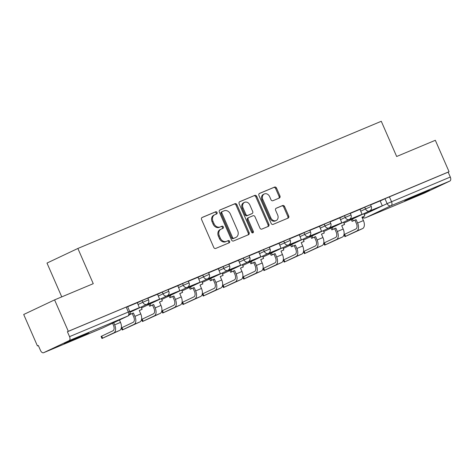 <?xml version="1.0" encoding="UTF-8"?>
<svg xmlns="http://www.w3.org/2000/svg" width="474" height="474" viewBox="0 0 474 474"><rect width="100%" height="100%" fill="white"/><g stroke="black" fill="none" stroke-linecap="round" stroke-linejoin="round"><path stroke-width="0.71" d="M217.068 212.482A1.185 0.966 64.7 0 0 215.706 211.771L202.167 217.442A1.695 1.381 64.7 0 0 202.125 217.465A1.695 1.381 64.7 0 0 201.574 219.527L213.762 247.428A1.695 1.381 64.7 0 0 215.711 248.441L229.244 242.771A1.185 0.966 64.7 0 0 228.296 240.602L226.548 241.331A5.415 4.42 64.7 0 1 220.303 238.084L219.29 235.756A5.415 4.42 64.7 0 1 221.05 229.155A5.415 4.42 64.7 0 1 221.198 229.09L222.946 228.355A1.185 0.966 64.7 0 0 221.998 226.187L220.25 226.922A5.415 4.42 64.7 0 1 214.005 223.669L212.992 221.346A5.415 4.42 64.7 0 1 214.752 214.74A5.415 4.42 64.7 0 1 214.9 214.675L216.654 213.94A1.185 0.966 64.7 0 0 217.068 212.482M215.978 214.224A1.185 0.966 64.7 0 0 214.805 212.198L201.894 217.607M228.569 243.055A1.185 0.966 64.7 0 0 227.396 241.023L226.548 241.331M222.27 228.64A1.185 0.966 64.7 0 0 221.103 226.613L220.25 226.922M83.525 334.911L64.186 343.614L82.263 335.995L88.822 332.855L83.525 334.911M424.046 192.177L404.707 200.881L422.79 193.256L429.343 190.115L424.046 192.177M279.358 198.019A1.695 1.381 64.7 0 0 279.405 197.996A1.695 1.381 64.7 0 0 279.956 195.934L276.538 188.107A1.695 1.381 64.7 0 0 274.582 187.088L259.556 193.392A1.695 1.381 64.7 0 0 259.509 193.41A1.695 1.381 64.7 0 0 258.958 195.472L271.146 223.373A1.695 1.381 64.7 0 0 273.095 224.392L288.127 218.087A1.695 1.381 64.7 0 0 288.174 218.07A1.695 1.381 64.7 0 0 288.725 216.002L284.596 206.551A1.695 1.381 64.7 0 0 282.64 205.532L276.212 208.228A1.695 1.381 64.7 0 0 276.164 208.252A1.695 1.381 64.7 0 0 275.613 210.314L277.663 215A4.527 3.691 64.7 0 1 276.188 220.523A4.527 3.691 64.7 0 1 270.85 217.862L262.821 199.495A4.527 3.691 64.7 0 1 264.296 193.973A4.527 3.691 64.7 0 1 269.635 196.639L270.974 199.696A1.695 1.381 64.7 0 0 272.923 200.715L279.358 198.019M69.127 340.64L43.649 352.692A3.448 1.991 -112.7 0 1 43.602 352.715A3.448 1.991 -112.7 0 1 40.468 350.387L38.329 345.493L37.428 345.919L23.7 314.493L54.581 299.888L93.254 283.677L77.872 248.465L381.28 121.285L396.661 156.497L435.333 140.292L449.062 171.712L68.309 331.308L67.409 331.735L69.548 336.629L129.692 311.459L127.553 306.565L126.197 307.093L128.335 311.987A3.448 1.991 -112.7 0 1 127.915 315.998L69.127 340.64A3.448 1.991 -112.7 0 0 69.548 336.629M54.581 299.888L68.309 331.308M236.923 204.709A1.695 1.381 64.7 0 0 234.968 203.696L219.936 209.994A1.695 1.381 64.7 0 0 219.895 210.018A1.695 1.381 64.7 0 0 219.344 212.079L231.531 239.98A1.695 1.381 64.7 0 0 233.481 240.993L248.512 234.695A1.695 1.381 64.7 0 0 248.56 234.671A1.695 1.381 64.7 0 0 249.111 232.61L236.923 204.709L236.022 205.135A1.695 1.381 64.7 0 0 234.067 204.122L219.663 210.16M239.749 201.693L254.775 195.395A1.695 1.381 64.7 0 1 256.73 196.408L268.918 224.309A1.695 1.381 64.7 0 1 268.367 226.371A1.695 1.381 64.7 0 1 268.32 226.388L261.885 229.09A1.695 1.381 64.7 0 1 259.936 228.071L254.994 216.754A1.695 1.381 64.7 0 0 253.045 215.741L248.773 217.53A1.695 1.381 64.7 0 0 248.732 217.548A1.695 1.381 64.7 0 0 248.18 219.616L253.323 231.395A1.185 0.966 64.7 0 1 251.54 232.142L239.151 203.779A1.695 1.381 64.7 0 1 239.702 201.711A1.695 1.381 64.7 0 1 239.749 201.693L239.654 201.734M380.201 200.982L384.977 198.719L387.116 203.613L450.3 177.033A3.448 1.991 67.3 0 1 449.879 181.044L424.402 193.096A3.448 1.991 67.3 0 1 424.354 193.114A3.448 1.991 67.3 0 1 424.307 193.137M37.428 345.919L38.347 345.534M61.756 296.878L46.991 263.07L77.872 248.465M449.062 171.712L448.161 172.139L450.3 177.033M129.787 311.702L139.368 307.626L137.294 302.702L127.636 306.755M146.81 304.344L159.614 299.141L157.54 294.218L147.882 298.264M167.055 295.859L179.859 290.651L177.786 285.733L168.122 289.78M197.966 277.278L188.368 281.295M207.547 278.884L220.351 273.682L218.277 268.758L208.613 272.811M227.787 270.399L240.591 265.197L238.517 260.273L228.859 264.326M248.032 261.915L260.836 256.712L258.763 251.789L249.105 255.836M268.278 253.43L281.082 248.228L279.008 243.304L269.345 247.351M288.524 244.94L301.328 239.737L299.254 234.82L289.59 238.866M308.764 236.455L321.568 231.253L319.5 226.329L309.836 230.382M329.009 227.97L341.813 222.768L339.74 217.844L330.082 221.897M349.255 219.486L362.059 214.284L359.985 209.36L350.327 213.407M359.956 209.467L364.731 207.203L365.495 208.939L371.249 206.474L370.49 204.738L364.731 207.203M339.71 217.951L344.491 215.688L345.25 217.43L351.003 214.959L350.245 213.223L344.491 215.688M319.464 226.436L324.246 224.178L325.004 225.914L330.757 223.444L329.999 221.708L324.246 224.178M299.224 234.92L304 232.663L304.758 234.399L310.511 231.928L309.753 230.192L304 232.663M278.979 243.411L283.754 241.148L284.513 242.884L290.272 240.419L289.507 238.683L283.754 241.148M258.733 251.895L263.508 249.632L264.273 251.368L270.026 248.903L269.268 247.167L263.508 249.632M238.487 260.38L243.269 258.117L244.027 259.859L249.78 257.388L249.022 255.652L243.269 258.117M218.241 268.865L223.023 266.607L223.781 268.343L229.535 265.873L228.776 264.137L223.023 266.607M198.002 277.349L202.777 275.092L203.536 276.828L209.289 274.357L208.53 272.621L202.777 275.092M177.756 285.84L182.531 283.576L183.29 285.312L189.049 282.848L188.285 281.106L182.531 283.576M157.51 294.324L162.292 292.061L163.05 293.797L168.803 291.332L168.045 289.596L162.292 292.061M137.264 302.809L142.046 300.546L142.804 302.288L148.558 299.817L147.799 298.081L142.046 300.546M380.166 200.905L370.567 204.922M448.161 172.139L384.977 198.719M67.409 331.735L126.197 307.093M213.999 215.101A5.415 4.42 64.7 0 0 213.851 215.166A5.415 4.42 64.7 0 0 212.091 221.767L212.992 221.346M219.349 227.348A5.415 4.42 64.7 0 1 213.104 224.095L212.091 221.767M220.297 229.517A5.415 4.42 64.7 0 0 220.149 229.582A5.415 4.42 64.7 0 0 218.39 236.182L219.29 235.756M225.648 241.758A5.415 4.42 64.7 0 1 219.403 238.511L218.39 236.182M247.884 234.956A1.695 1.381 64.7 0 0 248.21 233.036L236.022 205.135M222.288 211.576A1.185 0.966 64.7 0 0 221.868 213.039L232.568 237.527A1.185 0.966 64.7 0 0 233.937 238.238L235.779 237.462A5.415 4.42 64.7 0 0 235.928 237.397A5.415 4.42 64.7 0 0 237.693 230.797L230.376 214.052A5.415 4.42 64.7 0 0 224.137 210.806L222.288 211.576M222.223 211.611L221.388 212.002A1.185 0.966 64.7 0 0 220.973 213.46L221.868 213.039M235.175 237.752A5.415 4.42 64.7 0 1 235.027 237.824A5.415 4.42 64.7 0 1 234.879 237.889L233.036 238.665A1.185 0.966 64.7 0 1 231.668 237.954L220.973 213.46M239.471 201.859L254.775 195.395M267.692 226.655A1.695 1.381 64.7 0 0 268.017 224.735L255.83 196.834A1.695 1.381 64.7 0 0 253.874 195.821M248.684 217.572L247.872 217.957A1.695 1.381 64.7 0 0 247.831 217.975A1.695 1.381 64.7 0 0 247.28 220.037L252.423 231.822L253.323 231.395M252.417 232.9A1.185 0.966 64.7 0 0 252.423 231.822M249.863 205.017A4.527 3.691 64.7 0 0 244.519 202.357A4.527 3.691 64.7 0 0 243.049 207.873L245.876 214.343A1.695 1.381 64.7 0 0 247.825 215.362L252.097 213.573A1.695 1.381 64.7 0 0 252.138 213.549A1.695 1.381 64.7 0 0 252.689 211.487L249.863 205.017M244.519 202.357L243.624 202.777A4.527 3.691 64.7 0 0 242.149 208.299L243.049 207.873M251.285 213.952A1.695 1.381 64.7 0 1 251.238 213.975A1.695 1.381 64.7 0 1 251.196 213.999L246.924 215.788A1.695 1.381 64.7 0 1 244.975 214.769L242.149 208.299M264.296 193.973L263.396 194.399A4.527 3.691 64.7 0 0 261.921 199.921L262.821 199.495M276.188 220.523L275.287 220.949A4.527 3.691 64.7 0 1 269.949 218.283L261.921 199.921M287.499 218.354A1.695 1.381 64.7 0 0 287.825 216.428L283.695 206.978A1.695 1.381 64.7 0 0 281.746 205.959L275.939 208.394M278.73 198.28A1.695 1.381 64.7 0 0 279.056 196.36L275.637 188.534A1.695 1.381 64.7 0 0 273.682 187.514L259.284 193.552M101.975 338.495L101.081 336.445L101.714 336.113L102.609 338.169L101.975 338.495L119.661 330.419A6.897 3.982 -112.7 0 0 120.503 322.397L119.454 320.003M112.557 323.262L113.493 325.401A4.651 2.69 67.3 0 1 112.925 330.811L101.714 336.113M139.368 307.626L129.769 311.649M102.609 338.169L113.819 332.866A6.897 3.982 -112.7 0 0 114.661 324.844L113.73 322.711M122.221 330.011L121.326 327.955L121.96 327.629L122.855 329.679L122.221 330.011L139.907 321.935A6.897 3.982 -112.7 0 0 140.748 313.912L139.261 310.517L142.117 309.321L141.122 307.034M142.117 309.321L139.285 310.571M122.855 329.679L134.065 324.382A6.897 3.982 -112.7 0 0 134.906 316.359L133.425 312.964L132.252 313.521L133.733 316.916A4.651 2.69 67.3 0 1 133.17 322.326L121.96 327.629M132.252 313.521L129.438 314.7L130.569 314.161L129.983 312.816M159.614 299.141L148.066 303.982L147.888 303.579M146.893 304.533L148.066 303.982M133.425 312.964L130.569 314.161M142.467 321.526L141.572 319.47L142.206 319.144L143.101 321.194L142.467 321.526L160.147 313.444A6.897 3.982 -112.7 0 0 160.988 305.428L159.507 302.033L162.363 300.836L161.361 298.549M162.363 300.836L159.531 302.086M143.101 321.194L154.311 315.891A6.897 3.982 -112.7 0 0 155.152 307.875L153.665 304.48L152.498 305.031L153.979 308.426A4.651 2.69 67.3 0 1 153.41 313.841L142.206 319.144M152.498 305.031L149.642 306.228L150.815 305.677L150.039 303.905M148.866 304.456L149.642 306.228M179.859 290.651L168.311 295.498L168.134 295.095M167.138 296.049L168.311 295.498M153.665 304.48L150.815 305.677M162.712 313.041L161.812 310.985L162.446 310.66L163.346 312.71L162.712 313.041L180.393 304.96A6.897 3.982 -112.7 0 0 181.234 296.943L179.753 293.548L182.608 292.351L181.607 290.064M182.608 292.351L179.776 293.602M163.346 312.71L174.551 307.407A6.897 3.982 -112.7 0 0 175.398 299.39L173.911 295.995L172.743 296.546L174.225 299.941A4.651 2.69 67.3 0 1 173.656 305.357L162.446 310.66M172.743 296.546L169.888 297.743L171.055 297.192L170.284 295.421M169.111 295.972L169.888 297.743M187.301 287.368L200.105 282.166L188.551 287.007L188.379 286.61M200.105 282.166L197.966 277.272M187.384 287.564L188.551 287.007M173.911 295.995L171.055 297.192M182.952 304.551L182.057 302.501L182.691 302.169L183.586 304.225L182.952 304.551L200.638 296.475A6.897 3.982 -112.7 0 0 201.48 288.453L199.998 285.058L202.848 283.861L201.853 281.58M202.848 283.861L200.022 285.111M183.586 304.225L194.796 298.922A6.897 3.982 -112.7 0 0 195.638 290.906L194.156 287.511L192.983 288.062L194.47 291.457A4.651 2.69 67.3 0 1 193.902 296.872L182.691 302.169M192.983 288.062L190.133 289.259L191.3 288.707L190.53 286.936M189.357 287.487L190.133 289.259M220.351 273.682L208.797 278.522L208.625 278.125M207.63 279.079L208.797 278.522M194.156 287.511L191.3 288.707M203.198 296.066L202.303 294.016L202.937 293.684L203.832 295.74L203.198 296.066L220.884 287.991A6.897 3.982 -112.7 0 0 221.725 279.968L220.238 276.573L223.094 275.376L222.099 273.089M223.094 275.376L220.262 276.626M203.832 295.74L215.042 290.438A6.897 3.982 -112.7 0 0 215.883 282.415L214.402 279.02L213.229 279.577L214.716 282.972A4.651 2.69 67.3 0 1 214.147 288.382L202.937 293.684M213.229 279.577L210.373 280.774L211.546 280.217L210.77 278.445M209.603 279.002L210.373 280.774M240.591 265.197L229.043 270.038L228.865 269.635M227.87 270.589L229.043 270.038M214.402 279.02L211.546 280.217M223.444 287.582L222.549 285.532L223.183 285.2L224.078 287.256L223.444 287.582L241.124 279.506A6.897 3.982 -112.7 0 0 241.971 271.483L240.484 268.088L243.34 266.892L242.344 264.605M243.34 266.892L240.508 268.142M224.078 287.256L235.288 281.953A6.897 3.982 -112.7 0 0 236.129 273.931L234.648 270.536L233.475 271.092L234.956 274.487A4.651 2.69 67.3 0 1 234.387 279.897L223.183 285.2M233.475 271.092L230.619 272.289L231.792 271.732L231.016 269.961M229.849 270.518L230.619 272.289M260.836 256.712L249.288 261.553L249.111 261.15M248.115 262.104L249.288 261.553M234.648 270.536L231.792 271.732M243.689 279.097L242.795 277.041L243.423 276.715L244.323 278.765L243.689 279.097L261.37 271.015A6.897 3.982 -112.7 0 0 262.211 262.999L260.73 259.604L263.585 258.407L262.584 256.12M263.585 258.407L260.753 259.657M244.323 278.765L255.533 273.462A6.897 3.982 -112.7 0 0 256.375 265.446L254.888 262.051L253.72 262.602L255.202 265.997A4.651 2.69 67.3 0 1 254.633 271.412L243.423 276.715M253.72 262.602L250.864 263.799L252.038 263.248L251.261 261.476M250.088 262.033L250.864 263.799M281.082 248.228L269.534 253.069L269.356 252.666M268.361 253.62L269.534 253.069M254.888 262.051L252.038 263.248M263.935 270.613L263.034 268.557L263.668 268.231L264.569 270.281L263.935 270.613L281.615 262.531A6.897 3.982 -112.7 0 0 282.457 254.514L280.975 251.119L283.831 249.922L282.83 247.635M283.831 249.922L280.999 251.173M264.569 270.281L275.773 264.978A6.897 3.982 -112.7 0 0 276.62 256.961L275.133 253.566L273.966 254.117L275.447 257.512A4.651 2.69 67.3 0 1 274.879 262.928L263.668 268.231M273.966 254.117L271.11 255.314L272.277 254.763L271.507 252.992M270.334 253.543L271.11 255.314M301.328 239.737L289.774 244.578L289.602 244.181M288.607 245.135L289.774 244.578M275.133 253.566L272.277 254.763M284.175 262.122L283.28 260.072L283.914 259.74L284.809 261.796L284.175 262.122L301.861 254.046A6.897 3.982 -112.7 0 0 302.702 246.024L301.221 242.629L304.071 241.432L303.076 239.151M304.071 241.432L301.245 242.682M284.809 261.796L296.019 256.493A6.897 3.982 -112.7 0 0 296.86 248.477L295.379 245.082L294.206 245.633L295.693 249.028A4.651 2.69 67.3 0 1 295.124 254.443L283.914 259.74M294.206 245.633L291.356 246.83L292.523 246.279L291.753 244.507M290.58 245.058L291.356 246.83M321.568 231.253L310.02 236.093L309.848 235.697M308.852 236.65L310.02 236.093M295.379 245.082L292.523 246.279M304.421 253.637L303.526 251.587L304.16 251.256L305.055 253.312L304.421 253.637L322.107 245.562A6.897 3.982 -112.7 0 0 322.948 237.539L321.461 234.144L324.317 232.947L323.321 230.66M324.317 232.947L321.485 234.197M305.055 253.312L316.265 248.009A6.897 3.982 -112.7 0 0 317.106 239.986L315.625 236.591L314.452 237.148L315.939 240.543A4.651 2.69 67.3 0 1 315.37 245.953L304.16 251.256M314.452 237.148L311.596 238.345L312.769 237.788L311.993 236.022M310.826 236.573L311.596 238.345M341.813 222.768L330.265 227.609L330.088 227.206M329.092 228.16L330.265 227.609M315.625 236.591L312.769 237.788M324.666 245.153L323.772 243.103L324.406 242.771L325.3 244.827L324.666 245.153L342.346 237.077A6.897 3.982 -112.7 0 0 343.194 229.055L341.707 225.66L344.562 224.463L343.561 222.176M344.562 224.463L341.73 225.713M325.3 244.827L336.51 239.524A6.897 3.982 -112.7 0 0 337.352 231.502L335.87 228.107L334.697 228.664L336.179 232.059A4.651 2.69 67.3 0 1 335.61 237.468L324.406 242.771M334.697 228.664L331.841 229.86L333.015 229.303L332.238 227.532M331.071 228.089L331.841 229.86M362.059 214.284L350.511 219.124L350.333 218.721M349.338 219.675L350.511 219.124M335.87 228.107L333.015 229.303M344.912 236.668L344.011 234.612L344.645 234.286L345.546 236.336L344.912 236.668L362.592 228.587A6.897 3.982 -112.7 0 0 363.434 220.57L361.952 217.175L364.808 215.978L363.807 213.691M364.808 215.978L361.976 217.228M345.546 236.336L356.756 231.039A6.897 3.982 -112.7 0 0 357.597 223.017L356.11 219.622L354.943 220.173L356.424 223.568A4.651 2.69 67.3 0 1 355.856 228.983L344.645 234.286M354.943 220.173L352.087 221.37L353.26 220.819L352.484 219.047M351.311 219.604L352.087 221.37M369.501 211.001L382.305 205.799L370.757 210.64L370.579 210.237M382.305 205.799L380.166 200.899M369.584 211.191L370.757 210.64M356.11 219.622L353.26 220.819M214.805 212.198L215.706 211.771M227.396 241.023L228.296 240.602M221.103 226.613L221.998 226.187M364.151 214.479L387.116 203.613A3.448 2.814 -115.3 0 0 391.091 205.686L365.614 217.738L424.402 193.096M449.879 181.044L391.091 205.686A3.448 1.991 -112.7 0 0 391.512 201.675L389.373 196.781M43.649 352.692L102.437 328.049L127.915 315.998A3.448 2.814 64.7 0 0 128.01 315.957A3.448 3.448 0 0 0 129.692 311.459M360.714 211.203L365.495 208.939A3.448 2.814 -115.3 0 0 369.465 211.013A3.448 2.814 -115.3 0 0 369.56 210.971A3.448 3.448 0 0 0 371.249 206.474M340.468 219.687L345.25 217.43A3.448 2.814 -115.3 0 0 349.225 219.498A3.448 2.814 -115.3 0 0 349.32 219.456A3.448 3.448 0 0 0 351.003 214.959M320.223 228.172L325.004 225.914A3.448 2.814 -115.3 0 0 328.98 227.982A3.448 2.814 -115.3 0 0 329.075 227.941A3.448 3.448 0 0 0 330.757 223.444M299.983 236.662L304.758 234.399A3.448 2.814 -115.3 0 0 308.734 236.467A3.448 2.814 -115.3 0 0 308.829 236.425A3.448 3.448 0 0 0 310.511 231.928M279.737 245.147L284.513 242.884A3.448 2.814 -115.3 0 0 288.488 244.957A3.448 2.814 -115.3 0 0 288.583 244.916A3.448 3.448 0 0 0 290.272 240.419M259.491 253.631L264.273 251.368A3.448 2.814 -115.3 0 0 268.243 253.442A3.448 2.814 -115.3 0 0 268.337 253.4A3.448 3.448 0 0 0 270.026 248.903M239.246 262.116L244.027 259.859A3.448 2.814 -115.3 0 0 248.003 261.926A3.448 2.814 -115.3 0 0 248.098 261.885A3.448 3.448 0 0 0 249.78 257.388M219 270.601L223.781 268.343A3.448 2.814 -115.3 0 0 227.757 270.411A3.448 2.814 -115.3 0 0 227.852 270.37A3.448 3.448 0 0 0 229.535 265.873M198.76 279.085L203.536 276.828A3.448 2.814 -115.3 0 0 207.511 278.896A3.448 2.814 -115.3 0 0 207.606 278.854A3.448 3.448 0 0 0 209.289 274.357M178.514 287.576L183.29 285.312A3.448 2.814 -115.3 0 0 187.266 287.386A3.448 2.814 -115.3 0 0 187.36 287.339A3.448 3.448 0 0 0 189.049 282.848M158.269 296.06L163.05 293.797A3.448 2.814 -115.3 0 0 167.026 295.871A3.448 2.814 -115.3 0 0 167.115 295.829A3.448 3.448 0 0 0 168.803 291.332M138.023 304.545L142.804 302.288A3.448 2.814 -115.3 0 0 146.78 304.355A3.448 2.814 -115.3 0 0 146.875 304.314A3.448 3.448 0 0 0 148.558 299.817M141.732 307.833A3.448 2.814 -115.3 0 1 141.637 307.881A3.448 2.814 -115.3 0 1 141.542 307.922A3.448 2.814 64.7 0 1 141.513 307.934A3.448 3.448 0 0 0 141.637 307.881L167.115 295.829M161.972 299.349A3.448 2.814 -115.3 0 1 161.883 299.396A3.448 2.814 -115.3 0 1 161.788 299.438A3.448 2.814 64.7 0 1 161.758 299.45A3.448 3.448 0 0 0 161.883 299.396L187.36 287.339M202.463 282.374A3.448 2.814 -115.3 0 1 202.374 282.421A3.448 2.814 -115.3 0 1 202.279 282.463A3.448 2.814 64.7 0 1 202.244 282.474A3.448 3.448 0 0 0 202.374 282.421L227.852 270.37M222.709 273.889A3.448 2.814 -115.3 0 1 222.614 273.936A3.448 2.814 -115.3 0 1 222.519 273.978A3.448 2.814 64.7 0 1 222.49 273.99A3.448 3.448 0 0 0 222.614 273.936L248.098 261.885M242.955 265.404A3.448 2.814 -115.3 0 1 242.86 265.452A3.448 2.814 -115.3 0 1 242.765 265.493A3.448 2.814 64.7 0 1 242.735 265.505A3.448 3.448 0 0 0 242.86 265.452L268.337 253.4M263.194 256.92A3.448 2.814 -115.3 0 1 263.106 256.967A3.448 2.814 -115.3 0 1 263.011 257.009A3.448 2.814 64.7 0 1 262.981 257.021A3.448 3.448 0 0 0 263.106 256.967L288.583 244.916M283.44 248.435A3.448 2.814 -115.3 0 1 283.351 248.477A3.448 2.814 -115.3 0 1 283.256 248.518A3.448 2.814 64.7 0 1 283.221 248.536A3.448 3.448 0 0 0 283.351 248.477L308.829 236.425M303.686 239.945A3.448 2.814 -115.3 0 1 303.591 239.992A3.448 2.814 -115.3 0 1 303.502 240.034A3.448 2.814 64.7 0 1 303.467 240.045A3.448 3.448 0 0 0 303.591 239.992L329.075 227.941M323.932 231.46A3.448 2.814 -115.3 0 1 323.837 231.508A3.448 2.814 -115.3 0 1 323.742 231.549A3.448 2.814 64.7 0 1 323.712 231.561A3.448 3.448 0 0 0 323.837 231.508L349.32 219.456M344.177 222.976A3.448 2.814 -115.3 0 1 344.083 223.023A3.448 2.814 -115.3 0 1 343.988 223.064A3.448 2.814 64.7 0 1 343.958 223.076A3.448 3.448 0 0 0 344.083 223.023L369.56 210.971M362.012 217.211A3.448 3.448 0 0 0 365.567 217.756A3.448 1.991 67.3 0 0 365.614 217.738A3.448 2.814 -115.3 0 1 362.551 216.985M424.354 193.114L365.567 217.756A3.448 1.991 67.3 0 1 365.418 217.809M43.602 352.715L102.39 328.073A3.448 3.448 0 0 0 102.526 328.008A3.448 2.814 64.7 0 1 102.437 328.049A3.448 1.991 67.3 0 1 102.39 328.073A3.448 1.991 67.3 0 1 102.337 328.091M128.01 315.957L102.526 328.008A3.448 2.814 64.7 0 0 102.621 327.961M213.104 224.095L214.005 223.669M219.403 238.511L220.303 238.084M248.21 233.036L249.111 232.61M234.067 204.122L234.968 203.696M231.668 237.954L232.568 237.527M233.036 238.665L233.937 238.238M234.879 237.889L235.779 237.462M255.83 196.834L256.73 196.408M268.017 224.735L268.918 224.309M247.28 220.037L248.18 219.616M244.975 214.769L245.876 214.343M246.924 215.788L247.825 215.362M251.196 213.999L252.097 213.573M269.949 218.283L270.85 217.862M281.746 205.959L282.64 205.532M283.695 206.978L284.596 206.551M287.825 216.428L288.725 216.002M273.682 187.514L274.582 187.088M275.637 188.534L276.538 188.107M279.056 196.36L279.956 195.934M114.661 324.844L120.503 322.397M113.819 332.866L119.661 330.419M134.906 316.359L140.748 313.912M134.065 324.382L139.907 321.935M155.152 307.875L160.988 305.428M154.311 315.891L160.147 313.444M175.398 299.39L181.234 296.943M174.551 307.407L180.393 304.96M195.638 290.906L201.48 288.453M194.796 298.922L200.638 296.475M215.883 282.415L221.725 279.968M215.042 290.438L220.884 287.991M236.129 273.931L241.971 271.483M235.288 281.953L241.124 279.506M256.375 265.446L262.211 262.999M255.533 273.462L261.37 271.015M276.62 256.961L282.457 254.514M275.773 264.978L281.615 262.531M296.86 248.477L302.702 246.024M296.019 256.493L301.861 254.046M317.106 239.986L322.948 237.539M316.265 248.009L322.107 245.562M337.352 231.502L343.194 229.055M336.51 239.524L342.346 237.077M357.597 223.017L363.434 220.57M356.756 231.039L362.592 228.587M146.875 304.314L129.941 312.319M207.606 278.854L182.129 290.906A3.448 3.448 0 0 1 182.004 290.965M213.851 215.166L214.752 214.74M220.149 229.582L221.05 229.155M221.358 212.02L222.253 211.594M235.027 237.824L235.928 237.397M247.831 217.975L248.732 217.548M251.238 213.975L252.138 213.549"/></g></svg>

